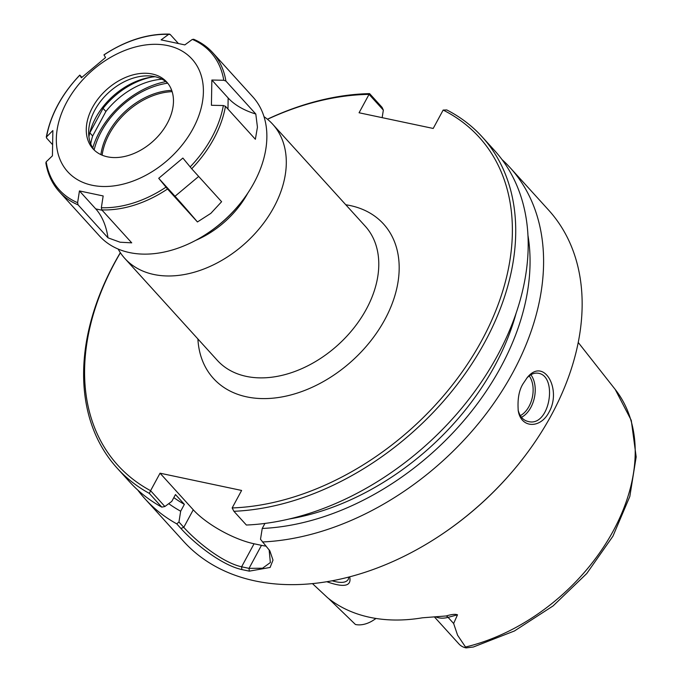 <?xml version="1.0" encoding="UTF-8"?>
<svg xmlns="http://www.w3.org/2000/svg" width="682" height="682" viewBox="0 0 682 682"><rect width="100%" height="100%" fill="white"/><g stroke="black" fill="none" stroke-linecap="round" stroke-linejoin="round"><path stroke-width="1.02" d="M118.139 249.041A99.853 69.692 -42.2 0 0 124.832 258.452A99.853 69.692 -42.2 0 0 273.874 207.234A99.853 69.692 -42.2 0 0 272.715 124.243A99.853 69.692 -42.2 0 0 264.002 116.665M150.594 490.776L149.341 493.401L161.796 507.127L164.874 506.513L150.586 490.69A244.003 170.295 137.8 0 1 120.399 252.775M150.586 490.69L160.048 473.197L241.607 490.452L232.153 507.945L233.909 511.295A246.466 172.017 -42.2 0 0 470.64 365.697A246.466 172.017 -42.2 0 0 482.183 136.894A246.466 172.017 -42.2 0 0 446.812 109.955L443.155 110.066A244.003 170.295 137.8 0 1 483.12 337.948A244.003 170.295 137.8 0 1 232.153 507.945M443.155 110.066L433.206 128.455L359.064 112.769L369.056 94.363L383.344 110.109L382.159 117.654M267.497 119.282A244.003 170.295 137.8 0 1 369.005 94.38M94.125 149.921A71.354 49.803 137.8 0 1 110.475 117.841A71.354 49.803 137.8 0 1 134.158 96.35A71.354 49.803 137.8 0 1 167.67 83.178M195.785 240.32A78.865 55.046 -42.2 0 0 247.813 193.108M100.893 154.626A62.164 43.384 137.8 0 1 171.702 90.374M102.13 155.181A61.44 42.881 137.8 0 1 172.128 91.652M516.163 313.012A226.748 158.258 137.8 0 1 289.159 519.011M264.948 523.426L262.229 528.465L260.507 539.283L269.859 550.851L272.996 560.11L270.106 567.45L249.305 571.149L241.837 569.572C221.36 565.097 193.824 542.915 180.9 528.439L176.749 523.853A246.466 172.017 137.8 0 1 145.027 498.866A246.466 172.017 137.8 0 1 137.73 490.008M527.928 235.196A234.744 163.842 137.8 0 1 262.229 528.465M120.33 252.672A246.466 172.017 -42.2 0 0 117.159 468.15A246.466 172.017 -42.2 0 0 149.341 493.401M269.126 549.76L270.353 562.539L262.553 568.217L249.032 568.362L241.616 566.793C222.204 562.539 196.135 541.176 183.773 527.339L178.948 522.02L180.67 511.21L184.37 504.356L175.479 494.552L171.77 501.406L164.874 506.513M160.048 473.197L193.262 509.795A49.292 15.882 -151.6 0 0 254.062 543.776L261.47 545.344A49.292 15.882 -151.6 0 0 266.185 546.163M482.183 136.894L494.646 150.62A246.466 172.017 -42.2 0 1 483.103 379.431A246.466 172.017 -42.2 0 1 246.373 525.029L233.909 511.295M178.948 522.02L176.749 523.853M180.67 511.21A234.744 163.842 137.8 0 1 168.718 503.666M383.344 110.109L382.056 107.347L369.601 93.622L369.056 94.363M369.601 93.622A246.466 172.017 -42.2 0 0 269.066 118.429L267.463 119.248M526.632 378.314C530.332 374.265 534.245 372.577 538.371 373.25C558.115 376.157 549.777 427.623 528.166 421.476C523.179 420.351 519.82 416.54 518.107 410.053M348.775 577.083L348.289 579.368C346.081 582.846 340.702 583.323 332.168 580.791M326.823 581.737C344.171 587.85 351.784 586.222 349.661 576.853M375.859 618.446A24.058 16.786 137.8 0 1 373.395 620.219A24.058 16.786 137.8 0 1 355.424 624.482L328.528 598.472M312.467 583.63L327.599 597.73A178.71 124.729 -42.2 0 0 422.448 617.798L446.19 615.965C451.629 614.329 455.397 613.945 457.503 614.814L453.632 623.484L457.579 635.206L466.104 647.9L473.368 647.005L514.424 630.978L553.102 605.906L586.725 573.562L612.922 536.222L629.827 496.453L636.17 456.923L631.268 420.334L615.198 389.413A175.47 122.47 137.8 0 1 613.365 530.698A175.47 122.47 137.8 0 1 465.729 646.962M523.103 383.693C518.976 390.206 517.365 399.277 518.269 410.922C521.176 428.509 540.485 428.799 548.984 412.218C562.053 389.533 543.955 356.686 527.22 377.598L523.103 383.693M501.943 159.486A246.466 172.017 137.8 0 1 510.051 167.602A246.466 172.017 137.8 0 1 512.907 372.457A246.466 172.017 137.8 0 1 262.391 541.977M510.051 167.602L548.609 210.09A246.466 172.017 137.8 0 1 551.457 414.946A246.466 172.017 137.8 0 1 519.65 462.754A246.466 172.017 137.8 0 1 437.861 536.981A246.466 172.017 137.8 0 1 183.586 541.355L145.027 498.866M437.861 536.981L438.33 536.674A244.003 170.295 -42.2 0 0 519.3 463.189L519.65 462.754M375.995 618.463A16.658 11.628 137.8 0 1 374.802 619.299L373.395 620.219M434.323 616.835L458.986 644.004A24.058 16.786 -42.2 0 0 466.104 647.9M117.159 468.15L129.614 481.884A246.466 172.017 -42.2 0 0 161.796 507.127M184.37 504.356A226.748 158.258 137.8 0 1 173.825 497.596M162.018 79.214A64.449 44.986 -42.2 0 0 105.898 111.481L92.658 135.974L89.811 132.837L103.059 108.344A64.449 44.986 137.8 0 1 151.762 77.092M92.658 135.974A64.449 44.986 -42.2 0 0 90.723 143.911M89.606 133.493A64.449 44.986 137.8 0 1 89.811 132.837M105.898 111.481L103.059 108.344M88.916 136.852A60.007 41.883 137.8 0 1 155.164 76.725M158.718 178.3L182.878 158.062L191.693 168.761L221.607 201.719L210.823 213.372L197.439 221.957L167.533 188.999L158.718 178.3L175.018 196.263A62.599 2.549 50.1 0 1 197.439 221.957M211.42 105.284L211.855 80.024L228.155 97.986A62.599 37.493 -179 0 0 255.801 114.013L257.438 127.176L255.366 139.273L225.461 106.315L223.338 105.531L211.42 105.284M211.855 80.024L223.773 80.271L225.895 81.056L255.801 114.013M193.935 39.496L192.35 39.403L184.839 44.901L161.114 39.88L168.616 34.381L170.21 34.475L178.138 43.222M169.443 34.1L170.21 34.475M168.616 34.381A102.283 71.388 137.8 0 0 103.988 54.927L105.565 57.535L81.405 77.774L79.828 75.165L81.874 77.313M52.25 144.311L46.564 138.045L46.623 136.562A102.283 71.388 137.8 0 1 79.828 75.165L80.323 75.6M79.768 75.105C61.678 94.244 50.511 114.926 46.282 137.15L52.864 130.552L52.429 155.811L46.188 161.83L46.12 163.305M192.955 128.762A83.877 58.541 137.8 0 1 65.617 169.23A83.877 58.541 137.8 0 1 131.029 48.252A83.877 58.541 137.8 0 1 192.955 128.762M77.62 202.69L79.444 190.934L103.17 195.956L101.345 207.712L101.806 209.886L131.72 242.843L120.1 242.212L107.995 237.822L78.08 204.864L77.62 202.69A102.283 71.388 137.8 0 1 46.188 161.83M107.995 237.822A62.599 40.033 101.9 0 0 95.744 208.897L79.444 190.934M225.895 81.056A103.519 72.249 137.8 0 0 212.665 52.616L252.783 96.827A103.519 72.249 137.8 0 1 253.985 182.861A103.519 72.249 137.8 0 1 240.618 202.946A103.519 72.249 137.8 0 1 206.271 234.114A103.519 72.249 137.8 0 1 99.47 235.955L59.351 191.744A103.519 72.249 137.8 0 0 78.08 204.864M240.618 202.946L239.919 203.816A98.583 68.805 137.8 0 1 207.209 233.508L206.271 234.114M92.752 147.934A75.173 52.463 137.8 0 1 165.828 81.618M94.269 150.1A49.735 34.714 137.8 0 1 88.669 131.191A49.735 34.714 137.8 0 1 149.563 75.932A49.735 34.714 137.8 0 1 167.84 83.34M167.278 123.331A49.735 34.714 137.8 0 1 93.033 148.838A49.735 34.714 137.8 0 1 106.537 89.709A49.735 34.714 137.8 0 1 166.698 81.985A49.735 34.714 137.8 0 1 167.278 123.331M272.715 124.243L365.194 226.143A99.853 69.692 137.8 0 1 366.353 309.142A99.853 69.692 137.8 0 1 217.311 360.352L124.832 258.452M197.899 338.963A114.874 80.178 -42.2 0 0 273.959 398.075A114.874 80.178 -42.2 0 0 384.878 319.5A114.874 80.178 -42.2 0 0 345.783 204.762M180.9 528.439L183.773 527.339L193.262 509.795M261.47 545.344L249.032 568.362L249.305 571.149M254.062 543.776L241.616 566.793L241.837 569.572M521.491 417.282A24.646 15.763 101.9 0 0 530.852 407.418A24.646 15.763 101.9 0 0 530.869 374.759M529.198 375.91A23.171 14.816 -78.1 0 1 529.027 406.395A23.171 14.816 -78.1 0 1 520.323 415.628M435.61 616.792A24.058 16.786 -42.2 0 0 448.074 617.363L453.632 623.484M446.19 615.965A9.855 4.177 -105.1 0 1 448.074 617.363L457.503 614.814M198.675 176.45L175.018 196.263M228.155 97.986L227.967 109.077M223.338 105.531A102.283 71.388 137.8 0 1 211.906 137.329A102.283 71.388 137.8 0 1 190.133 166.937M192.35 39.403A102.283 71.388 137.8 0 1 223.773 80.271M165.973 187.175A102.283 71.388 137.8 0 1 101.345 207.712M225.461 106.315A103.519 72.249 137.8 0 1 213.858 138.651A103.519 72.249 137.8 0 1 191.693 168.761M102.147 210.252L95.744 208.897M167.533 188.999A103.519 72.249 137.8 0 1 101.806 209.886M615.198 389.413L578.225 342.458M45.839 162.776C47.697 174.14 52.199 183.79 59.351 191.744M169.409 34.1C147.627 33.606 125.82 40.511 103.988 54.824M212.665 52.616C207.413 46.853 201.045 42.386 193.552 39.215"/></g></svg>
